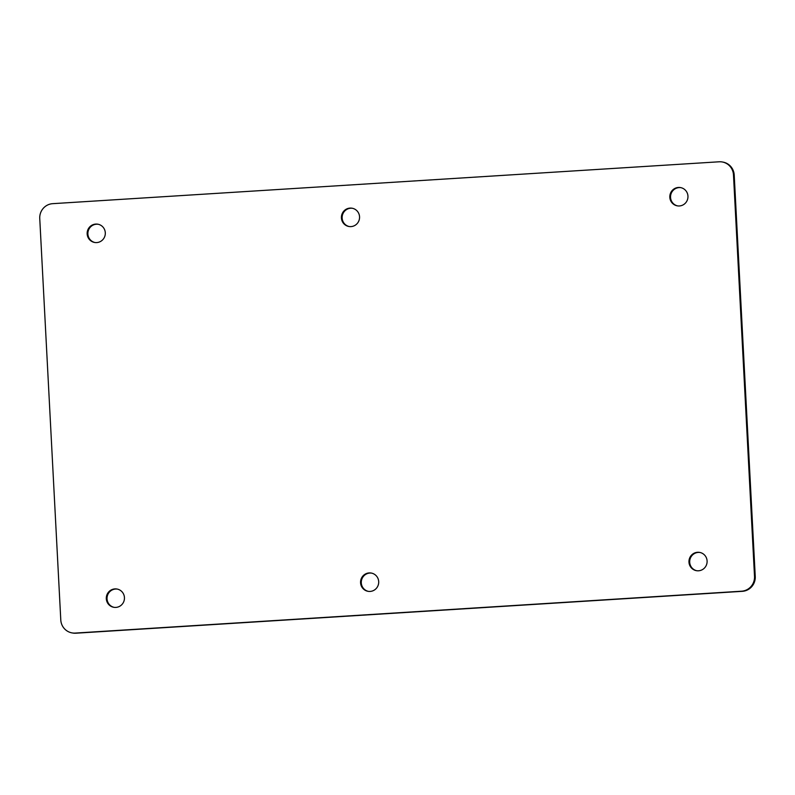 <?xml version="1.0" encoding="UTF-8"?>
<svg xmlns="http://www.w3.org/2000/svg" width="795" height="795" viewBox="0 0 795 795"><rect width="100%" height="100%" fill="white"/><g stroke="black" fill="none" stroke-linecap="round" stroke-linejoin="round"><path stroke-width="1.19" d="M72.027 632.899A14.002 13.684 -80 0 1 60.788 619.971L39.75 218.496A14.002 13.684 100 0 1 52.689 203.669L719.077 161.792A14.002 13.684 100 0 1 733.477 174.9L754.515 576.375A14.002 13.684 -80 0 1 741.576 591.202L75.197 633.078A14.002 13.684 -80 0 1 72.027 632.899L72.762 633.029A14.002 13.684 -80 0 0 75.923 633.208L75.197 633.078M722.238 161.971L722.973 162.101A14.002 13.684 100 0 1 734.212 175.029L755.25 576.504L754.515 576.375M75.923 633.208L742.311 591.331A14.002 13.684 -80 0 0 755.25 576.504M117.342 589.095A9.272 9.063 -80 0 0 107.176 596.707A9.272 9.063 -80 0 0 114.122 607.35M699.997 552.475A9.272 9.063 -80 0 0 689.831 560.097A9.272 9.063 -80 0 0 696.778 570.731M371.593 573.115A9.272 9.063 -80 0 0 361.427 580.738A9.272 9.063 -80 0 0 368.373 591.371M115.851 607.41A9.272 9.063 -80 0 0 116.974 589.025A9.272 9.063 -80 0 0 106.441 596.578A9.272 9.063 -80 0 0 115.851 607.41M698.507 570.79A9.272 9.063 -80 0 0 699.63 552.406A9.272 9.063 -80 0 0 689.096 559.968A9.272 9.063 -80 0 0 698.507 570.79M370.102 591.43A9.272 9.063 -80 0 0 371.225 573.046A9.272 9.063 -80 0 0 360.691 580.608A9.272 9.063 -80 0 0 370.102 591.43M95.002 242.525A9.272 9.063 100 0 1 96.493 224.21A9.272 9.063 100 0 1 98.222 224.27M677.658 205.905A9.272 9.063 100 0 1 679.149 187.59A9.272 9.063 100 0 1 680.878 187.65M349.253 226.545A9.272 9.063 100 0 1 350.744 208.23A9.272 9.063 100 0 1 352.473 208.29M95.758 224.081A9.272 9.063 100 0 1 105.169 234.903A9.272 9.063 100 0 1 94.635 242.465A9.272 9.063 100 0 1 95.758 224.081M678.423 187.461A9.272 9.063 100 0 1 687.824 198.293A9.272 9.063 100 0 1 677.29 205.845A9.272 9.063 100 0 1 678.423 187.461M350.009 208.101A9.272 9.063 100 0 1 359.42 218.923A9.272 9.063 100 0 1 348.886 226.486A9.272 9.063 100 0 1 350.009 208.101M734.212 175.029L733.477 174.9M742.311 591.331L741.576 591.202"/></g></svg>
